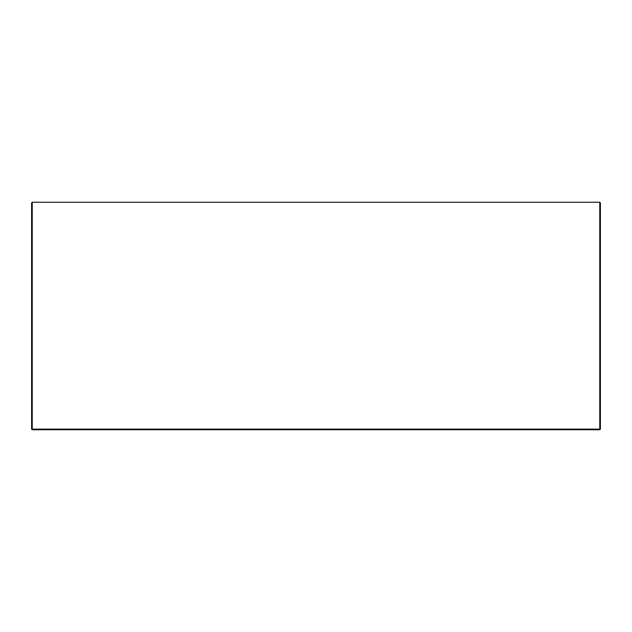 <?xml version="1.0" encoding="UTF-8"?>
<svg xmlns="http://www.w3.org/2000/svg" width="632" height="632" viewBox="0 0 632 632"><rect width="100%" height="100%" fill="white"/><g stroke="black" fill="none" stroke-linecap="round" stroke-linejoin="round"><path stroke-width="0.95" d="M31.6 202.872L32.232 202.24L32.232 429.128L600.4 429.128L600.4 202.872L599.768 202.24L32.232 202.24L31.6 202.872L31.6 429.128L32.232 429.76L599.768 429.76L600.4 429.128L599.768 429.76L599.768 202.24L600.4 202.872M32.232 429.128L32.232 429.76L31.6 429.128L32.232 429.128"/></g></svg>
